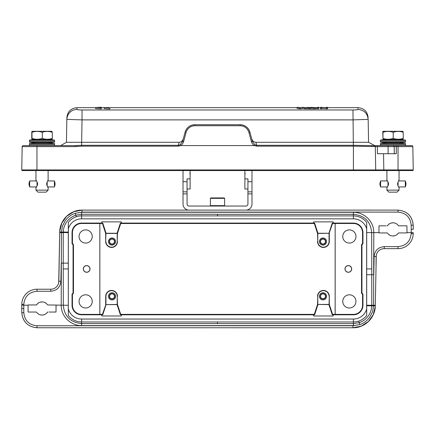 <?xml version="1.0" encoding="UTF-8"?>
<svg xmlns="http://www.w3.org/2000/svg" width="435" height="435" viewBox="0 0 435 435"><rect width="100%" height="100%" fill="white"/><g stroke="black" fill="none" stroke-linecap="round" stroke-linejoin="round"><path stroke-width="0.65" d="M108.788 107.467L104.21 107.516L109.837 107.875L105.846 107.565L108.788 107.565M104.215 107.516L104.199 108.592L107.342 108.87L109.924 108.897L109.837 107.755M109.924 108.897L109.837 107.875M298.301 107.314L297.11 107.314L299.443 107.777L302.749 107.363L305.995 107.777L308.404 107.314L305.419 107.706L303.478 107.314L300.009 107.706L298.301 107.314M308.453 107.717L308.404 107.314M297.11 107.314L296.985 108.32L299.378 108.793L302.755 108.391L306.061 108.793L307.985 108.413M306.061 108.793L305.995 107.777M304.815 108.793L304.875 107.777M302.755 108.391L302.749 107.363M300.688 108.793L300.628 107.777M299.378 108.793L299.443 107.777M101.235 107.76L100.545 107.76C96.021 107.559 96.249 107.407 101.235 107.304L101.322 108.326L101.235 107.217L95.608 107.516L101.235 107.875L101.322 108.897L101.235 107.875M95.608 107.516L95.602 108.592L101.322 108.897M66.914 118.276L66.832 119.375C66.876 117.058 66.876 117.058 66.832 119.375L66.838 119.375C67.659 110.343 75.483 109.228 76.973 109.451C77.017 107.075 77.017 107.075 76.973 109.457C77.272 109.767 78.958 109.941 82.036 109.979L82.036 119.886L352.964 119.886L368.162 119.375L368.565 142.288L374.774 145.605M358.016 108.962L358.027 109.457C357.983 107.075 357.983 107.075 358.027 109.457C364.095 110.033 367.477 113.339 368.168 119.375L368.565 142.288L255.878 142.288L256.683 145.301L254.867 144.773L254.426 145.584L180.568 145.584C181.841 145.013 182.852 143.691 183.608 141.625L186.06 132.49C187.49 128.271 190.427 126.014 194.875 125.726L240.125 125.726C244.573 126.014 247.51 128.271 248.94 132.49L251.392 141.625C252.131 143.68 253.143 144.996 254.426 145.584L256.683 146.16L353.356 146.16L352.964 109.979C356.042 109.941 357.728 109.767 358.027 109.457L356.548 109.821M320.617 107.314L320.53 108.793L321.818 108.793L321.818 108.429L327.626 108.793L327.539 107.314L326.424 107.314L326.424 107.668L320.617 107.314L320.617 107.777L321.731 107.777L321.731 107.401L327.539 107.777L327.539 107.314M317.419 107.314L317.327 108.793L318.67 108.793L318.578 107.314L317.419 107.314L317.419 107.777L318.578 107.777L318.578 107.314M308.072 107.777L307.931 108.793L316.435 108.793L316.294 107.777L311.444 107.314L308.072 107.777L316.294 107.777M317.327 108.793L317.419 107.777M318.67 108.793L318.578 107.777M400.863 225.83L406.921 225.83L406.997 232.627L411.195 232.627L411.222 229.343L413.25 229.381L413.212 225.189C412.222 216.048 407.149 211.024 397.998 210.11L82.03 210.11L73.749 211.742L66.642 216.287L61.759 223.171L59.747 231.366M241.088 210.11L240.131 210.11M238.309 210.11L235.128 210.11M201.998 210.11L199.872 210.11M217.5 215.891L217.5 214.254L81.59 214.254L81.59 212.258L75.141 213.308C71.215 214.651 67.942 217.06 65.326 220.545L62.482 226.015L61.411 232.029L61.204 305.245C61.319 311.705 63.521 315.565 67.186 319.649C71.541 323.645 76.343 325.636 81.59 325.608L353.41 325.608L359.859 324.564C363.785 323.221 367.058 320.807 369.674 317.322L372.518 311.851L373.589 305.843L373.796 232.627C373.681 226.162 371.479 222.307 367.814 218.223C363.459 214.221 358.657 212.236 353.41 212.258L81.59 212.258M68.355 309.138A13.795 13.795 0 0 0 81.59 319.04L353.41 319.04A13.795 13.795 0 0 0 366.645 309.138L366.645 228.734A13.795 13.795 0 0 0 353.41 218.832L81.59 218.832A13.795 13.795 0 0 0 68.355 228.734L68.306 315.418A16.737 16.737 0 0 0 81.59 321.982L353.41 321.982L353.41 323.613L217.5 323.618L217.5 321.982M34.137 312.042L28.079 312.042L28.079 304.94L36.48 304.94A6.59 6.59 0 0 1 47.415 304.685A0.609 0.609 0 0 0 47.915 304.94L68.306 305.299M56.066 305.245L55.995 312.042L49.014 312.042M46.648 313.2L47.589 312.042A6.59 6.59 0 0 1 47.415 312.297L47.915 312.042A0.609 0.609 0 0 0 47.415 312.297C46.072 314.103 44.278 315.032 42.037 315.081C39.797 315.032 38.003 314.103 36.654 312.297L36.154 312.042M60.895 280.945L60.889 281.282C60.204 287.35 56.827 290.672 50.748 291.249L37.002 291.249C29.047 292.015 24.648 296.371 23.816 304.321L23.778 308.529L21.75 308.491L21.777 305.191L28.003 305.245M23.778 308.529L23.816 312.7C24.648 320.649 29.042 325.005 37.002 325.766L352.97 325.766L359.859 324.564L359.228 322.667M406.997 232.627L406.921 232.932L398.52 232.932A6.59 6.59 0 0 1 387.585 233.187A0.609 0.609 0 0 0 387.085 232.932L379.005 232.932L378.934 232.627L379.005 225.83L385.986 225.83M385.617 225.83L383.007 225.83M411.222 229.343L411.184 225.172C410.352 217.223 405.958 212.867 397.998 212.101L82.03 212.101L75.141 213.308L75.772 215.205M378.934 232.627L371.68 232.616M388.352 224.667L387.411 225.83A6.59 6.59 0 0 1 387.585 225.575L387.085 225.83A0.609 0.609 0 0 0 387.585 225.575C388.928 223.769 390.722 222.84 392.963 222.785C395.203 222.84 396.997 223.764 398.346 225.575L398.846 225.83M374.105 256.927L374.111 256.585C374.796 250.522 378.173 247.2 384.252 246.623L397.998 246.623C405.953 245.857 410.352 241.501 411.184 233.551L413.212 233.568L413.223 232.66L411.195 232.627L411.184 233.551M398.346 233.187A0.609 0.609 0 0 1 398.846 232.932M37.002 325.766L37.002 327.762L352.97 327.762L361.251 326.13L368.358 321.585L373.241 314.701L375.253 306.506M358.674 321.133L359.212 322.672L353.41 323.613L353.41 325.608M81.59 325.608L81.59 319.04M394.779 223.041L394.496 222.965M392.963 222.785L391.147 223.041M394.246 222.91L393.093 222.791M389.934 223.525L389.222 223.954M353.41 212.258L353.41 215.891L81.59 215.891A16.737 16.737 0 0 0 68.306 222.448L68.355 228.734M366.694 274.73L373.796 274.73L374.111 256.585L376.139 256.623A8.113 8.113 0 0 1 384.252 248.651L397.998 248.651A15.214 15.214 0 0 0 413.212 233.568L413.223 232.66M371.767 305.25L375.291 305.283L376.28 255.263M397.285 234.356L398.552 232.932M389.407 235.15L389.156 234.759L389.722 235.117M391.799 235.868L392.849 235.971M313.298 223.073L120.397 223.079L120.702 223.498L314.298 223.498L314.603 223.079L313.298 223.079L313.771 221.872L333.085 221.872L333.558 223.073L353.41 223.073A9.554 9.554 0 0 1 362.959 232.627L362.959 243.752L361.947 244.769L361.947 293.103L362.959 294.114L362.959 305.245A9.554 9.554 0 0 1 353.41 314.799L333.558 314.799L333.085 315.995L313.771 315.995L313.298 314.799L121.702 314.799L121.229 315.995L101.915 315.995L101.442 314.799L81.59 314.799A9.554 9.554 0 0 1 72.041 305.245L72.041 294.114L73.053 293.103L73.053 244.769L72.041 243.752L72.041 232.627A9.554 9.554 0 0 1 81.59 223.073L101.442 223.073L101.915 221.872L121.229 221.872L121.702 223.073M314.298 223.498L317.545 233.437L317.931 233.263L314.603 223.079M81.59 223.073L81.59 223.481L99.849 223.498L102.442 223.498L102.747 223.079L101.442 223.073M362.959 232.627L362.556 232.627A9.146 9.146 0 0 0 353.41 223.481L332.558 223.498L332.253 223.079L333.558 223.079M362.556 232.627L362.556 243.589L362.959 243.752M313.298 314.799L314.603 314.793L314.298 314.374L120.702 314.374L120.397 314.793L121.702 314.799M333.558 314.793L332.253 314.793L328.925 304.603L317.545 304.435L314.298 314.374M353.41 314.799L353.41 314.391L335.151 314.374L332.558 314.374L332.253 314.793M353.41 314.391A9.146 9.146 0 0 0 362.556 305.245L362.959 305.245M362.959 294.114L362.556 294.283L362.556 305.245M361.947 244.769L361.539 244.6L361.539 293.272L361.947 293.103M353.41 319.04L353.41 321.982A16.737 16.737 0 0 0 366.694 315.418L366.645 309.138M366.645 228.734L366.694 222.448A16.737 16.737 0 0 0 353.41 215.891L353.41 218.832M317.931 233.263L328.925 233.263L332.253 223.079M317.545 233.437L317.789 241.55L317.789 233.432L328.925 233.263M335.151 314.374L335.151 223.498M362.556 243.589L361.539 244.6M344.993 268.933A3.349 3.349 0 0 1 348.337 265.589A3.349 3.349 0 0 1 351.687 268.933A3.349 3.349 0 0 1 348.337 272.283A3.349 3.349 0 0 1 344.993 268.933M349.354 294.799A6.59 6.59 0 0 1 355.944 301.39A6.59 6.59 0 0 1 349.354 307.985A6.59 6.59 0 0 1 342.758 301.39A6.59 6.59 0 0 1 349.354 294.799M335.173 223.481L335.173 314.391M362.556 294.283L361.539 293.272M349.354 229.887A6.59 6.59 0 0 1 355.944 236.477A6.59 6.59 0 0 1 349.354 243.073A6.59 6.59 0 0 1 342.758 236.477A6.59 6.59 0 0 1 349.354 229.887M329.056 233.432L332.558 223.498M314.603 314.793L317.931 304.603M72.041 305.245L72.444 305.245A9.146 9.146 0 0 0 81.59 314.391L102.442 314.374L102.747 314.793L101.442 314.793M332.558 314.374L329.311 304.435L328.925 304.603M366.694 222.448L366.694 315.418L366.694 222.448M322.982 245.101A3.551 3.551 0 0 1 319.431 241.55A3.551 3.551 0 0 1 322.982 237.999A3.551 3.551 0 0 1 326.533 241.55A3.551 3.551 0 0 1 322.982 245.101M317.789 241.55A5.639 5.639 0 0 0 323.428 247.189A5.639 5.639 0 0 0 329.067 241.55L329.067 233.432M317.545 241.55A5.883 5.883 0 0 0 323.428 247.433A5.883 5.883 0 0 0 329.311 241.55L329.311 233.437M345.08 268.933A3.257 3.257 0 0 0 348.337 272.196A3.257 3.257 0 0 0 351.594 268.933A3.257 3.257 0 0 0 348.337 265.676A3.257 3.257 0 0 0 345.08 268.933M329.056 304.435L317.795 304.435L317.789 296.322L317.545 304.435M329.311 304.435L329.311 296.322L329.067 304.435M366.694 232.573L371.68 232.6L371.767 268.933L366.694 268.933M366.694 305.31L371.767 305.278L371.74 305.854L366.683 305.74M322.982 245.046A3.491 3.491 0 0 0 326.473 241.55A3.491 3.491 0 0 0 322.982 238.059A3.491 3.491 0 0 0 319.491 241.55A3.491 3.491 0 0 0 322.982 245.046M322.982 299.873A3.551 3.551 0 0 1 319.431 296.322A3.551 3.551 0 0 1 322.982 292.771A3.551 3.551 0 0 1 326.533 296.322A3.551 3.551 0 0 1 322.982 299.873M329.067 296.322A5.639 5.639 0 0 0 323.428 290.683A5.639 5.639 0 0 0 317.789 296.322M329.311 296.322A5.883 5.883 0 0 0 323.428 290.439A5.883 5.883 0 0 0 317.545 296.322M322.982 244.187A2.637 2.637 0 0 1 320.345 241.55A2.637 2.637 0 0 1 322.982 238.913A2.637 2.637 0 0 1 325.619 241.55A2.637 2.637 0 0 1 322.982 244.187M322.982 299.813A3.491 3.491 0 0 0 326.473 296.322A3.491 3.491 0 0 0 322.982 292.826A3.491 3.491 0 0 0 319.491 296.322A3.491 3.491 0 0 0 322.982 299.813M322.982 244.002A2.452 2.452 0 0 0 325.434 241.55A2.452 2.452 0 0 0 322.982 239.098A2.452 2.452 0 0 0 320.53 241.55A2.452 2.452 0 0 0 322.982 244.002M322.982 298.959A2.637 2.637 0 0 1 320.345 296.322A2.637 2.637 0 0 1 322.982 293.685A2.637 2.637 0 0 1 325.619 296.322A2.637 2.637 0 0 1 322.982 298.959M371.74 305.794L375.28 305.838L375.291 305.283L375.28 305.838A22.315 22.315 0 0 1 352.97 327.762A22.315 22.315 0 0 0 375.28 305.838A22.315 22.315 0 0 1 352.97 327.762A22.315 22.315 0 0 0 375.28 305.838L375.28 305.838C375.345 317.615 364.742 328.033 352.97 327.762L352.97 325.766M322.982 298.769A2.452 2.452 0 0 0 325.434 296.322A2.452 2.452 0 0 0 322.982 293.87A2.452 2.452 0 0 0 320.53 296.322A2.452 2.452 0 0 0 322.982 298.769M395.921 235.27L397.03 234.568M392.963 235.971L394.79 235.716M49.383 312.042L51.993 312.042M36.654 304.685A0.609 0.609 0 0 1 36.154 304.94M40.221 314.831L40.504 314.902M42.037 315.087L43.853 314.826M40.754 314.956L41.907 315.081M45.071 314.342L45.778 313.918M23.816 312.7L21.788 312.683L21.75 308.491L21.788 312.683C22.778 321.824 27.851 326.848 37.002 327.756C27.753 326.772 22.685 321.748 21.788 312.683L21.777 305.212M68.306 263.142L61.204 263.142L60.889 281.282L58.861 281.249A8.113 8.113 0 0 1 50.748 289.221L37.002 289.221A15.214 15.214 0 0 0 21.788 304.299L21.777 305.191L21.788 304.299L23.816 304.321M63.233 232.616L59.709 232.589L58.703 282.641L59.72 232.034L58.861 280.896M37.714 303.516L36.448 304.94M45.593 302.722L45.844 303.108L45.278 302.749M43.201 302.004L42.151 301.901M120.702 314.374L117.455 304.435L117.069 304.603L120.397 314.793M72.444 305.245L72.444 294.283L72.041 294.114M81.59 223.481A9.146 9.146 0 0 0 72.444 232.627L72.041 232.627M72.041 243.752L72.444 243.589L72.444 232.627M73.053 293.103L73.461 293.272L73.461 244.6L73.053 244.769M117.069 304.603L106.075 304.603L102.747 314.793M117.455 304.435L117.211 296.322L117.211 304.435L106.075 304.603M99.849 223.498L99.849 314.374M72.444 294.283L73.461 293.272M90.007 268.933A3.349 3.349 0 0 1 86.663 272.283A3.349 3.349 0 0 1 83.313 268.933A3.349 3.349 0 0 1 86.663 265.589A3.349 3.349 0 0 1 90.007 268.933M85.646 243.073A6.59 6.59 0 0 1 79.056 236.477A6.59 6.59 0 0 1 85.646 229.887A6.59 6.59 0 0 1 92.242 236.477A6.59 6.59 0 0 1 85.646 243.073M99.827 314.391L99.827 223.481M72.444 243.589L73.461 244.6M85.646 307.985A6.59 6.59 0 0 1 79.056 301.39A6.59 6.59 0 0 1 85.646 294.799A6.59 6.59 0 0 1 92.242 301.39A6.59 6.59 0 0 1 85.646 307.985M105.944 304.44L102.442 314.374M120.397 223.079L117.069 233.263L117.455 233.437L120.702 223.498M102.747 223.079L106.075 233.263L117.069 233.263M102.442 223.498L105.689 233.437L106.075 233.263M68.306 315.418L68.306 222.448L68.306 315.418M112.018 292.771A3.551 3.551 0 0 1 115.569 296.322A3.551 3.551 0 0 1 112.018 299.873A3.551 3.551 0 0 1 108.467 296.322A3.551 3.551 0 0 1 112.018 292.771M117.211 296.322A5.639 5.639 0 0 0 111.572 290.683A5.639 5.639 0 0 0 105.933 296.322L105.933 304.435M117.455 296.322A5.883 5.883 0 0 0 111.572 290.439A5.883 5.883 0 0 0 105.689 296.322L105.689 304.435M89.92 268.933A3.257 3.257 0 0 0 86.663 265.676A3.257 3.257 0 0 0 83.406 268.933A3.257 3.257 0 0 0 86.663 272.196A3.257 3.257 0 0 0 89.92 268.933M105.944 233.437L117.205 233.437L117.211 241.55L117.455 233.437M105.689 233.437L105.689 241.55L105.933 233.437M68.306 232.562L63.233 232.589L63.233 268.933L68.306 268.933M112.018 292.826A3.491 3.491 0 0 0 108.527 296.322A3.491 3.491 0 0 0 112.018 299.813A3.491 3.491 0 0 0 115.509 296.322A3.491 3.491 0 0 0 112.018 292.826M112.018 237.999A3.551 3.551 0 0 1 115.569 241.55A3.551 3.551 0 0 1 112.018 245.101A3.551 3.551 0 0 1 108.467 241.55A3.551 3.551 0 0 1 112.018 237.999M105.933 241.55A5.639 5.639 0 0 0 111.572 247.189A5.639 5.639 0 0 0 117.211 241.55M105.689 241.55A5.883 5.883 0 0 0 111.572 247.433A5.883 5.883 0 0 0 117.455 241.55M76.326 216.739L75.788 215.2C72.074 216.472 69.051 218.691 66.729 221.855C64.559 224.9 63.407 228.288 63.265 232.018L68.317 232.127M112.018 293.685A2.637 2.637 0 0 1 114.655 296.322A2.637 2.637 0 0 1 112.018 298.959A2.637 2.637 0 0 1 109.381 296.322A2.637 2.637 0 0 1 112.018 293.685M112.018 238.059A3.491 3.491 0 0 0 108.527 241.55A3.491 3.491 0 0 0 112.018 245.046A3.491 3.491 0 0 0 115.509 241.55A3.491 3.491 0 0 0 112.018 238.059M112.018 293.87A2.452 2.452 0 0 0 109.566 296.322A2.452 2.452 0 0 0 112.018 298.769A2.452 2.452 0 0 0 114.47 296.322A2.452 2.452 0 0 0 112.018 293.87M112.018 238.913A2.637 2.637 0 0 1 114.655 241.55A2.637 2.637 0 0 1 112.018 244.187A2.637 2.637 0 0 1 109.381 241.55A2.637 2.637 0 0 1 112.018 238.913M63.26 232.078L59.72 232.034A22.315 22.315 0 0 1 82.03 210.11A22.315 22.315 0 0 0 59.72 232.034A22.315 22.315 0 0 1 82.03 210.11A22.315 22.315 0 0 0 59.72 232.034L59.709 232.589M112.018 239.098A2.452 2.452 0 0 0 109.566 241.55A2.452 2.452 0 0 0 112.018 244.002A2.452 2.452 0 0 0 114.47 241.55A2.452 2.452 0 0 0 112.018 239.098M39.079 302.597L37.97 303.304M42.037 301.895L40.21 302.156M58.839 281.586L58.73 282.565M58.866 280.879L58.861 281.249M215.553 197.936L215.151 197.936M212.563 197.936L213.123 197.936M222.116 197.936L222.454 197.936L222.116 197.936M215.532 206.054L210.806 206.054L210.399 205.646L224.601 205.646L223.411 206.054M247.928 193.879L247.928 191.851L251.985 191.851L251.985 193.879L247.928 193.879L247.928 204.026A2.028 2.028 0 0 1 245.9 206.054L189.1 206.054A2.028 2.028 0 0 1 187.072 204.026L187.072 178.872L190.117 178.872L190.117 170.553M251.985 170.553L251.985 191.851M247.928 191.851L247.928 178.872L244.883 178.872L244.883 189.013L247.928 189.013M245.9 210.11A6.085 6.085 0 0 0 251.985 204.026L251.985 193.879M189.1 210.11A6.085 6.085 0 0 1 183.015 204.026L183.015 191.851L187.072 191.851M183.015 191.851L183.015 170.553M380.386 145.605L380.467 144.589L405.463 144.589L405.54 143.572A83.243 83.243 0 0 0 399.357 142.865A83.243 83.243 0 0 0 405.54 142.153L380.391 142.153A83.243 83.243 0 0 0 386.574 142.865L399.357 142.865M386.574 142.865A83.243 83.243 0 0 0 380.386 143.572L405.54 143.572M377.732 170.553L412.63 170.553L383.822 170.553L383.822 169.933L413.239 169.933L412.831 146.6A1.017 1.017 0 0 0 411.82 145.605L374.307 145.605A1.017 1.017 0 0 1 375.307 146.6L377.335 146.6L377.455 153.718L396.269 153.718M382.86 134.752L382.789 131.495L383.126 131.299L382.789 134.752M403.234 132.322L403.234 138.39C399.906 139.543 396.568 139.543 393.224 138.39L393.224 132.322C396.513 131.125 399.852 131.125 403.234 132.322L402.805 131.299L383.197 131.299M393.224 132.322C389.755 131.125 386.329 131.125 382.952 132.322L382.86 131.495M393.224 138.39C389.809 139.543 386.383 139.543 382.952 138.39L382.952 132.322M382.952 138.39L382.789 131.495M382.822 139.298L402.902 139.417L403.234 138.39M386.4 139.428A0.609 0.609 90 0 0 386.275 139.417L386.4 139.428A83.243 83.243 0 0 0 380.386 140.124L405.54 140.124A83.243 83.243 0 0 0 399.531 139.428A0.609 0.609 -90 0 1 399.656 139.417L386.4 139.428M405.54 140.124L405.463 141.141L380.467 141.141L380.386 142.153M380.391 140.124L380.467 141.141M375.106 170.553L22.37 170.553A0.609 0.609 0 0 1 21.761 169.944L375.709 169.944A0.609 0.609 0 0 1 375.106 170.553L383.822 170.553M377.455 153.718L383.539 153.718L383.822 169.933L353.41 169.944L353.41 146.16L375.302 146.6L375.709 169.933L375.122 170.553M394.322 153.718L394.197 146.6L398.036 146.6L398.036 169.944L408.786 169.944M412.63 170.553A0.609 0.609 0 0 0 413.239 169.944L413.239 169.944M26.801 170.553L27.41 169.954L26.214 169.944M22.56 169.944L21.761 169.944A0.609 0.609 0 0 0 22.37 170.553M375.59 170.553L353.611 170.553M407.59 169.954L408.199 170.553L381.5 170.553L386.878 170.553L386.938 180.34M22.169 146.6L21.761 169.933L36.964 169.933L36.964 145.605L23.18 145.605A1.017 1.017 0 0 0 22.169 146.6A1.017 1.017 0 0 1 23.18 145.605A1.017 1.017 0 0 0 22.169 146.6L75.168 146.6L75.168 145.605L36.964 145.605M412.831 146.6A1.017 1.017 90 0 0 411.82 145.605A1.017 1.017 90 0 1 412.831 146.6L398.036 146.6L398.036 145.605L388.096 145.605L388.096 146.6L394.197 146.6A1.017 1.017 90 0 0 393.186 145.605A1.017 1.017 90 0 1 394.197 146.6L393.322 145.611M388.096 153.718L388.096 146.6L375.302 146.6L375.057 145.975M57.665 145.605L60.693 145.605M75.168 146.6L81.633 146.16L178.317 146.16L180.568 145.584L180.139 144.773L178.317 145.301L179.122 142.288L81.644 142.288L81.633 146.16M353.356 146.16L353.41 145.295L371.697 145.605L372.121 146.464M374.301 145.605L375.28 146.6M371.697 145.605L374.301 145.6M256.683 146.16L256.683 145.301L353.41 145.295M74.505 145.605L81.633 145.295L178.317 145.301L178.317 146.16M77.049 146.464L76.935 145.616M66.838 119.375L82.036 119.886L81.644 142.288L66.435 142.288L66.838 119.233L66.435 142.288L60.699 145.605M60.818 145.605L61.884 145.605M254.861 144.773L252.371 141.364L249.924 132.229C248.331 127.537 245.063 125.035 240.125 124.709A10.141 10.141 0 0 1 249.924 132.229L248.94 132.49M251.392 141.625L252.371 141.364M240.125 125.726L240.125 124.709L194.875 124.709C189.937 125.035 186.669 127.537 185.076 132.229A10.141 10.141 0 0 1 194.875 124.709L194.875 125.726M186.06 132.49L185.076 132.229L182.629 141.364L180.139 144.773M183.608 141.625L182.629 141.364M71.639 142.332L70.791 142.332M255.878 142.288C253.806 142.125 252.392 140.897 251.637 138.618M183.363 138.618C182.608 140.897 181.194 142.125 179.122 142.288M35.469 139.428L35.469 139.428A0.609 0.609 90 0 0 35.344 139.417L35.469 139.428A83.243 83.243 0 0 0 29.46 140.124L54.609 140.124A83.243 83.243 0 0 0 48.6 139.428L35.469 139.428M54.614 140.124L54.533 141.141L29.536 141.141L29.46 142.153A83.243 83.243 0 0 0 35.643 142.865L48.426 142.865A83.243 83.243 0 0 0 54.614 142.153L29.46 142.153M32.266 131.299L51.874 131.299L52.303 132.322L52.303 138.39L51.977 139.417L32.098 139.417L31.766 138.39L31.766 132.322L31.858 131.495L32.266 131.299L31.929 131.495L31.929 134.752L31.858 131.495M52.303 138.39C48.976 139.543 45.637 139.543 42.293 138.39C38.878 139.543 35.453 139.543 32.027 138.39L31.896 139.298M32.027 138.39L31.929 131.495M42.293 138.39L42.293 132.322C38.824 131.125 35.398 131.125 32.027 132.322M52.303 132.322C48.921 131.125 45.583 131.125 42.293 132.322M35.643 142.865A83.243 83.243 0 0 0 29.46 143.572L54.609 143.572A83.243 83.243 0 0 0 48.426 142.865M29.46 143.572L29.536 144.589L54.533 144.589L54.614 145.605M47.709 186.93L54.408 186.93L55.017 184.902L55.017 182.977L54.408 180.949L47.709 180.949M29.058 184.902L29.058 182.977L29.058 184.902L29.656 186.898M47.159 185.935L46.947 185.446M46.86 185.179L47.17 185.179L47.17 184.57L46.714 184.57M47.17 184.244L46.67 184.244L47.176 184.244L47.176 183.635L46.67 183.635M46.714 183.309L47.17 183.309L47.17 182.7L46.86 182.7M46.953 182.439L47.159 181.95M54.413 186.925L54.413 180.955M37.024 182.379L37.018 181.884L37.258 182.379M37.535 183.309L37.029 183.309L37.029 182.7L37.377 182.7M37.029 183.309L37.029 182.7M37.029 184.603L37.029 185.179L37.029 184.603L37.53 184.603M37.024 185.506L37.018 185.995L37.258 185.506M36.469 180.949L29.662 180.949L29.662 186.925M37.029 183.635L37.029 184.244L37.579 184.244L37.035 184.244L37.035 183.635L37.579 183.635M47.17 183.276L46.719 183.276M46.719 184.603L47.17 184.603M37.53 183.276L37.029 183.276M37.377 185.179L37.029 185.179M37.029 184.57L37.535 184.57M36.464 186.93L29.662 186.93M42.124 192.156L46.094 192.156L48.122 190.128L35.953 190.128L37.975 192.156L42.124 192.156M48.122 190.128L48.122 187.588C47.752 187.447 47.263 186.229 46.659 183.94C47.263 181.651 47.752 180.438 48.116 180.291L48.122 170.553M36.361 180.949L36.007 180.34M35.947 170.553L35.947 180.291C36.415 180.416 36.964 181.634 37.589 183.94C36.97 186.229 36.426 187.447 35.953 187.594L36.366 186.93M35.996 187.55L35.947 190.128M398.634 186.93L405.338 186.93L405.947 184.902L405.947 182.977L405.338 180.949L398.639 180.949M379.983 184.902L379.983 182.977L379.983 184.902L380.587 186.898M398.085 185.935L397.878 185.446M397.791 185.179L398.101 184.57L397.644 184.57M398.101 184.244L397.601 184.244L398.101 184.244L398.101 183.635L397.601 183.635M397.644 183.309L398.101 183.309L397.791 182.7M397.884 182.439L398.085 181.95M405.338 186.925L405.338 180.955M388.216 182.439L387.966 181.884M387.955 182.439L387.944 181.884M388.466 183.309L387.96 183.309L387.96 182.7L388.308 182.7M387.96 183.309L387.96 182.7M387.96 184.603L387.96 185.179L387.96 184.603L388.455 184.603M387.955 185.506L387.944 185.995L388.189 185.506M387.395 180.949L380.592 180.949L380.587 186.925M387.96 183.635L387.96 184.244L388.509 184.244L387.966 184.244L387.966 183.635L388.509 183.635M398.101 183.276L397.65 183.276M397.65 184.603L398.101 184.603M388.46 183.276L387.96 183.276M388.308 185.179L387.96 185.179M387.96 184.57L388.466 184.57M387.395 186.93L380.592 186.93M393.055 192.156L397.024 192.156L399.053 190.128L386.884 190.128L388.906 192.156L393.055 192.156M399.053 190.128L399.053 187.588C398.683 187.447 398.194 186.229 397.59 183.94C398.194 181.651 398.683 180.438 399.047 180.291L399.053 170.553L408.199 170.553M387.291 180.949L386.878 180.291C387.346 180.416 387.895 181.634 388.52 183.94C387.9 186.229 387.357 187.447 386.884 187.594L387.291 186.93M386.927 187.55L386.878 190.128M244.883 170.553L244.883 178.872M187.072 189.013L190.117 189.013L190.117 179.481M190.117 182.705L190.117 183.189M224.601 205.646L224.601 198.344L224.03 197.936M211.611 197.936L224.194 197.936L217.5 197.936L224.194 197.936L224.601 198.344L210.399 198.344L210.806 197.936L213.754 197.985M380.587 180.982L379.983 182.977M29.656 180.982L29.053 182.977M326.391 107.668L326.424 107.314M320.53 108.793L320.617 107.777M321.818 108.793L321.731 107.777M321.818 108.429L321.731 107.401M326.304 108.793L326.348 107.777M327.626 108.793L327.539 107.777M313.885 108.641L313.945 107.624M314.913 108.793L314.967 107.777M310.324 108.641L310.269 107.624M309.361 108.793L309.307 107.777M312.042 107.358L313.581 107.57L312.047 107.57M100.545 107.76L97.157 107.516M82.036 109.979L352.964 109.979M368.135 117.635L368.135 117.613C367.444 111.556 364.062 108.244 357.994 107.668L358.005 108.206M411.184 225.172L413.212 225.189L413.25 229.381L413.212 225.189C412.315 216.124 407.247 211.095 397.998 210.11L397.998 212.101M82.03 212.101L82.03 210.11C70.258 209.839 59.655 220.257 59.72 232.034M384.252 246.623L384.252 248.651M397.998 246.623L397.998 248.651M353.41 223.481L353.41 223.073M81.59 218.832L81.59 214.259L217.5 214.254M369.206 305.245L366.694 305.245M353.405 214.297L217.5 214.297L353.405 214.297C364.525 215.379 370.615 221.486 371.68 232.6M373.589 305.81L373.594 305.288L373.589 305.81M50.748 291.249L50.748 289.221M37.002 291.249L37.002 289.221M81.59 314.391L81.59 314.799M65.794 232.627L68.306 232.627M217.5 323.575L81.595 323.575L217.5 323.575M61.411 232.062L61.406 232.584L61.411 232.062M251.985 181.71L247.928 181.71M187.072 193.879L183.015 193.879M183.015 181.71L187.072 181.71M396.225 145.605L396.35 153.718M398.036 169.944L398.036 170.553M36.964 170.553L36.964 169.944M353.41 170.553L353.41 169.944M377.335 146.6L377.335 145.605M358.027 107.668L327.571 107.668M320.584 107.668L318.61 107.668M317.387 107.668L315.527 107.668M308.785 107.668L308.448 107.668M300.166 107.668L299.884 107.668M297.067 107.668L109.876 107.668M104.199 107.668L101.273 107.668M95.597 107.668L76.973 107.668M404.447 225.83L398.895 225.83M390.505 223.264L389.423 223.824M371.767 305.278L371.767 268.933M359.212 322.672C362.926 321.4 365.949 319.181 368.271 316.011C370.441 312.972 371.593 309.584 371.735 305.854M217.5 323.618L353.41 323.618M397.862 233.791L398.433 233.068M395.426 235.493L396.497 234.943M376.123 256.726L376.27 255.307L376.123 256.726M375.998 264.91L376.139 256.976M361.349 210.11L371.234 210.1M370.957 210.094L369.315 210.089M369.217 210.089L368.445 210.089M375.998 264.899L376.047 262.577M376.117 258.765L376.128 258.129M242.012 327.762L232.149 327.772M242.007 327.762L233.339 327.783M233.329 327.783L232.774 327.783M30.553 312.042L36.105 312.042M44.495 314.608L45.577 314.048M75.788 215.194L81.59 214.259M37.138 304.076L36.567 304.804M39.574 302.374L38.503 302.929M192.993 327.762L199.931 327.783M202.596 327.778L192.988 327.762M73.651 327.762L63.766 327.772M64.043 327.778L65.685 327.783M65.783 327.783L66.555 327.783M59.002 272.968L58.953 275.295M58.883 279.107L58.872 279.743M405.463 144.589L405.54 145.605M375.307 146.6L374.53 145.633M375.465 145.605L374.725 145.605M374.562 145.605L374.252 145.605L374.562 145.605M77.006 107.668C70.938 108.244 67.555 111.556 66.865 117.613L66.865 117.635M54.533 144.589L54.614 143.572M189.709 173.598L190.117 173.19M210.399 198.344L210.399 205.646L210.806 206.054M29.536 144.589L29.46 145.605M29.536 141.141L29.46 140.124M54.533 141.141L54.614 142.153M405.463 141.141L405.54 142.153M380.467 144.589L380.386 143.572M63.26 232.018L63.227 232.589M81.595 323.575C70.475 322.487 64.385 316.386 63.32 305.272L63.233 268.933M224.601 198.344L224.194 197.936M245.291 173.598L244.883 173.19M57.251 170.553L56.659 169.954"/></g></svg>
